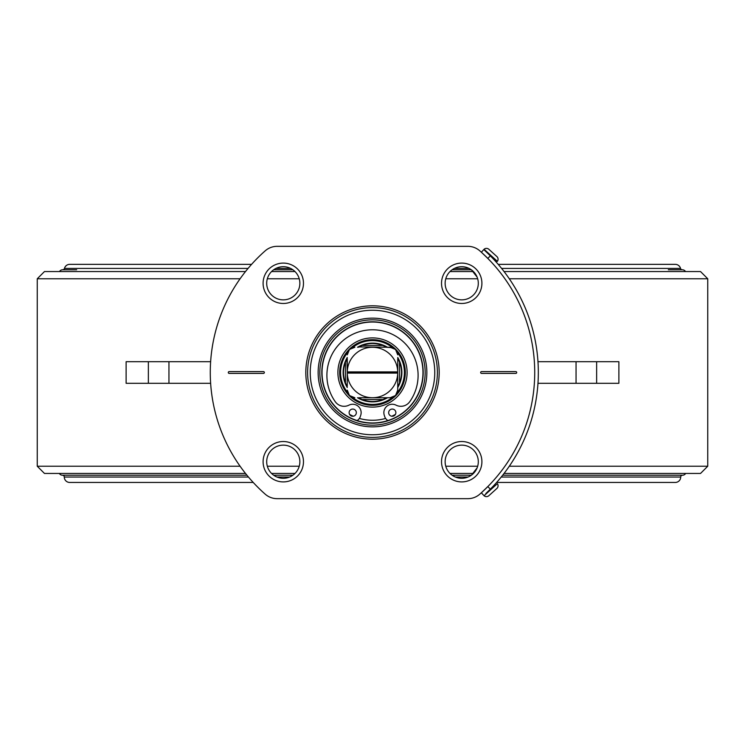<?xml version="1.0" encoding="UTF-8"?>
<svg xmlns="http://www.w3.org/2000/svg" width="745" height="745" viewBox="0 0 745 745"><rect width="100%" height="100%" fill="white"/><g stroke="black" fill="none" stroke-linecap="round" stroke-linejoin="round"><path stroke-width="1.12" d="M372.5 310.237A62.263 62.263 0 0 0 310.237 372.5A62.263 62.263 0 0 0 372.5 434.763A62.263 62.263 0 0 0 434.763 372.5A62.263 62.263 0 0 0 372.5 310.237M372.5 322.036A50.464 50.464 0 0 0 322.036 372.5A50.464 50.464 0 0 0 372.5 422.964A50.464 50.464 0 0 0 422.964 372.5A50.464 50.464 0 0 0 372.5 322.036A50.464 50.464 0 0 1 422.964 372.5A50.464 50.464 0 0 1 372.5 422.964M372.5 307.611A64.89 64.89 0 0 0 307.611 372.5A64.89 64.89 0 0 0 372.5 437.389A64.89 64.89 0 0 0 437.389 372.5A64.89 64.89 0 0 0 372.5 307.611M372.5 305.813A66.687 66.687 0 0 0 305.813 372.5A66.687 66.687 0 0 0 372.5 439.187A66.687 66.687 0 0 0 439.187 372.5A66.687 66.687 0 0 0 372.5 305.813M461.714 481.903A20.189 20.189 0 0 1 441.524 461.714A20.189 20.189 0 0 1 461.714 441.524A20.189 20.189 0 0 1 481.903 461.714A20.189 20.189 0 0 1 461.714 481.903M461.714 445.137A16.586 16.586 0 0 0 445.137 461.714A16.586 16.586 0 0 0 461.714 478.299A16.586 16.586 0 0 0 478.299 461.714A16.586 16.586 0 0 0 461.714 445.137M461.714 266.701A16.586 16.586 0 0 0 445.137 283.286A16.586 16.586 0 0 0 461.714 299.863A16.586 16.586 0 0 0 478.299 283.286A16.586 16.586 0 0 0 461.714 266.701M461.714 303.476A20.189 20.189 0 0 1 441.524 283.286A20.189 20.189 0 0 1 461.714 263.097A20.189 20.189 0 0 1 481.903 283.286A20.189 20.189 0 0 1 461.714 303.476M283.286 266.701A16.586 16.586 0 0 0 266.701 283.286A16.586 16.586 0 0 0 283.286 299.863A16.586 16.586 0 0 0 299.863 283.286A16.586 16.586 0 0 0 283.286 266.701M283.286 303.476A20.189 20.189 0 0 1 263.097 283.286A20.189 20.189 0 0 1 283.286 263.097A20.189 20.189 0 0 1 303.476 283.286A20.189 20.189 0 0 1 283.286 303.476M283.286 445.137A16.586 16.586 0 0 0 266.701 461.714A16.586 16.586 0 0 0 283.286 478.299A16.586 16.586 0 0 0 299.863 461.714A16.586 16.586 0 0 0 283.286 445.137M283.286 481.903A20.189 20.189 0 0 1 263.097 461.714A20.189 20.189 0 0 1 283.286 441.524A20.189 20.189 0 0 1 303.476 461.714A20.189 20.189 0 0 1 283.286 481.903M515.791 371.597L481.549 371.597A0.903 0.903 0 0 0 480.646 372.5A0.903 0.903 0 0 0 481.549 373.403L515.791 373.403A0.903 0.903 0 0 0 516.695 372.5A0.903 0.903 0 0 0 515.791 371.597M229.209 373.403L263.451 373.403A0.903 0.903 0 0 0 264.354 372.5A0.903 0.903 0 0 0 263.451 371.597L229.209 371.597A0.903 0.903 0 0 0 228.305 372.5A0.903 0.903 0 0 0 229.209 373.403L263.451 373.403M263.451 371.597L229.209 371.597M265.201 250.832A162.214 162.214 0 0 0 265.201 494.168A18.02 18.02 0 0 0 277.121 498.666L467.879 498.666A18.02 18.02 0 0 0 479.799 494.168A162.214 162.214 0 0 0 479.799 250.832A18.02 18.02 0 0 0 467.879 246.334L277.121 246.334A18.02 18.02 0 0 0 265.201 250.832M484.958 255.591L483.878 254.567M483.403 254.11L481.363 252.238L483.775 249.556L490.359 255.852A165.818 165.818 0 0 1 490.359 489.148L485.824 493.553M484.334 254.995L485.097 255.721M485.34 255.963L490.275 260.946M491.765 262.538L489.763 260.405M489.754 484.595L488.748 485.638M488.124 486.28L484.175 490.154M477.098 277.084L471.464 269.876L477.098 277.084M471.464 475.133L477.098 467.916L471.464 475.133M504.067 271.562L700.542 271.562L707.75 278.77L509.291 278.77M477.675 278.77L445.761 278.77M299.239 278.77L267.325 278.77M240.095 278.77L37.25 278.77L37.25 466.23L240.095 466.23M707.75 278.77L707.75 466.23L509.291 466.23M477.675 466.23L445.761 466.23M299.239 466.23L267.325 466.23M473.447 271.562L449.98 271.562M295.02 271.562L271.553 271.562M245.505 271.562L44.458 271.562L37.25 278.77M707.75 466.23L700.542 473.438L504.067 473.438M473.447 473.438L449.98 473.438M295.02 473.438L271.553 473.438M245.505 473.438L44.458 473.438L37.25 466.23M210.639 383.312L126.119 383.312L126.119 361.688L210.639 361.688M537.974 361.688L618.881 361.688L618.881 383.312L537.974 383.312M344.032 358.084L343.035 358.084M401.965 358.084L400.968 358.084M401.965 386.916L400.968 386.916M344.032 386.916L343.035 386.916M251.587 264.354L69.695 264.354A5.411 5.411 0 0 0 64.461 268.414A1.807 1.807 0 0 1 62.71 269.764A3.837 3.837 0 0 0 59.46 271.562M498.209 264.354L675.305 264.354A5.411 5.411 0 0 1 680.539 268.414L501.581 268.414M668.33 269.764L682.29 269.764A1.807 1.807 0 0 1 680.539 268.414M471.315 269.764L452.122 269.764L471.315 269.764M292.878 269.764L273.685 269.764L292.878 269.764M76.67 269.764L62.71 269.764M682.29 269.764A3.837 3.837 0 0 1 685.54 271.562M248.458 477.042L64.284 477.042A5.411 5.411 0 0 0 69.695 482.443L253.226 482.443L69.695 482.443M685.642 473.438A3.604 3.604 0 0 1 682.513 475.236A1.807 1.807 0 0 0 680.716 477.042A5.411 5.411 0 0 1 675.305 482.443L496.636 482.443L675.305 482.443M64.284 477.042A1.807 1.807 0 0 0 62.487 475.236A3.604 3.604 0 0 1 59.358 473.438M682.513 475.236L502.661 475.236M471.315 475.236L452.122 475.236M292.878 475.236L273.685 475.236M246.968 475.236L62.487 475.236M481.354 492.771L483.775 495.444L481.354 492.771L487.798 486.615L490.359 489.148L493.516 485.861L492.464 487.584M483.775 249.556L481.363 252.238L487.798 258.394L490.359 255.852L493.516 259.139L492.464 257.425L497.39 261.346A3.604 3.604 0 0 0 496.887 256.559L488.869 249.305L496.887 256.559M484.623 255.265L487.798 258.394A162.214 162.214 0 0 1 487.798 486.615M487.407 252.946L487.938 253.458M488.003 253.524L487.109 252.667M485.433 256.047L485.954 256.559M489.986 484.352L491.775 482.443M485.256 489.12L483.403 490.89M483.403 490.881L488.636 485.759M359.174 346.928L362.005 345.466A28.999 28.999 0 0 1 382.995 345.466L386.459 347.263L392.559 347.682A31.914 31.914 0 0 0 352.441 347.682L354.844 347.263L349.796 349.331A32.445 32.445 0 0 0 349.331 349.796L347.263 354.844L347.682 352.441A31.914 31.914 0 0 0 347.682 392.559L347.263 390.156L349.331 395.204A32.445 32.445 0 0 0 349.796 395.67L354.844 397.737L352.441 397.318A31.914 31.914 0 0 0 392.559 397.318L390.156 397.737L395.204 395.67A32.445 32.445 0 0 0 395.67 395.204L397.737 390.156L397.318 392.559A31.914 31.914 0 0 0 397.318 352.441L397.737 354.844L395.67 349.796A32.445 32.445 0 0 0 395.204 349.331L390.156 347.263L359.174 346.928A28.841 28.841 0 0 0 358.541 347.263M358.541 397.737L372.5 397.737A25.237 25.237 0 0 1 347.272 373.096L347.263 358.541A28.841 28.841 0 0 0 346.928 359.174L347.263 371.904L397.728 371.904L397.737 358.541L399.534 362.005A28.999 28.999 0 0 1 399.534 382.995L397.737 386.459L397.737 390.156L397.728 373.096A25.237 25.237 0 0 1 372.5 397.737L390.156 397.737L386.459 397.737L382.995 399.534A28.999 28.999 0 0 1 362.005 399.534L358.541 397.737A28.841 28.841 0 0 0 359.174 398.072M346.928 385.826A28.841 28.841 0 0 0 347.263 386.459L345.466 382.995A28.999 28.999 0 0 1 345.466 362.005L346.928 359.174M347.263 371.904L347.272 371.904A25.237 25.237 0 0 1 372.5 347.263A25.237 25.237 0 0 1 397.728 371.904L397.737 372.463L347.263 372.463L397.737 372.537L397.737 373.096L347.272 373.096L347.263 386.459M397.318 392.559L396.61 394.021M352.441 397.318L350.979 396.61M345.466 382.995L345.466 362.005M392.559 347.682L394.021 348.39M347.682 352.441L348.39 350.979M397.737 371.904L397.737 358.541A28.841 28.841 0 0 1 398.072 359.174A28.841 28.841 0 0 0 397.737 358.541M385.826 398.072A28.841 28.841 0 0 0 386.459 397.737M397.737 386.459A28.841 28.841 0 0 0 398.072 385.826M386.459 347.263A28.841 28.841 0 0 0 385.826 346.928A28.841 28.841 0 0 1 386.459 347.263M372.5 407.105A34.605 34.605 0 0 1 337.895 372.5A34.605 34.605 0 0 1 372.5 337.895A34.605 34.605 0 0 1 407.105 372.5A34.605 34.605 0 0 1 372.5 407.105M372.5 339.692A32.808 32.808 0 0 0 339.692 372.5A32.808 32.808 0 0 0 372.5 405.308A32.808 32.808 0 0 0 405.308 372.5A32.808 32.808 0 0 0 372.5 339.692M359.379 418.429A47.764 47.764 0 0 0 385.621 418.429M391.721 416.231A47.764 47.764 0 0 0 395.437 414.397M349.563 414.397A47.764 47.764 0 0 0 353.279 416.231M496.887 488.441A3.604 3.604 0 0 0 497.39 483.663L484.064 495.723A3.604 3.604 0 0 0 488.869 495.695L496.887 488.441L488.869 495.695M488.375 253.877L484.064 249.277A3.604 3.604 0 0 1 488.869 249.305M484.064 249.817L496.859 261.402M387.912 420.553A7.208 7.208 0 0 1 384.681 416.52L384.262 415.216A8.4 8.4 0 0 1 396.042 405.15A10.812 10.812 0 0 0 409.713 401.741A45.603 45.603 0 0 0 372.5 329.784A45.603 45.603 0 0 0 335.287 401.741A10.812 10.812 0 0 0 348.958 405.15A8.4 8.4 0 0 1 360.738 415.216L360.319 416.52A7.208 7.208 0 0 1 357.088 420.553M392.27 409.061A3.604 3.604 0 0 0 388.667 412.665A3.604 3.604 0 0 0 392.27 416.269A3.604 3.604 0 0 0 395.874 412.665A3.604 3.604 0 0 0 392.27 409.061M352.73 409.061A3.604 3.604 0 0 0 349.126 412.665A3.604 3.604 0 0 0 352.73 416.269A3.604 3.604 0 0 0 356.334 412.665A3.604 3.604 0 0 0 352.73 409.061M372.5 318.143A54.357 54.357 0 0 0 318.143 372.5A54.357 54.357 0 0 0 372.5 426.857A54.357 54.357 0 0 0 426.857 372.5A54.357 54.357 0 0 0 372.5 318.143M372.5 319.838A52.662 52.662 0 0 0 319.838 372.5A52.662 52.662 0 0 0 372.5 425.162A52.662 52.662 0 0 0 425.162 372.5A52.662 52.662 0 0 0 372.5 319.838M372.5 423.188A50.688 50.688 0 0 0 423.188 372.5A50.688 50.688 0 0 0 372.5 321.812A50.688 50.688 0 0 0 321.812 372.5A50.688 50.688 0 0 0 372.5 423.188M148.357 383.312L148.357 361.688M168.947 383.312L168.947 361.688M596.643 361.688L596.643 383.312M576.053 361.688L576.053 383.312M469.043 268.414L454.385 268.414M290.615 268.414L275.957 268.414M248.085 268.414L64.461 268.414M680.716 477.042L501.217 477.042M468.046 477.042L455.381 477.042M289.619 477.042L276.954 477.042M387.521 347.263A29.362 29.362 0 0 0 357.479 347.263M347.263 357.479A29.362 29.362 0 0 0 347.263 387.521M357.479 397.737A29.362 29.362 0 0 0 387.521 397.737M397.737 387.521A29.362 29.362 0 0 0 397.737 357.479M382.995 399.534L362.005 399.534M399.534 362.005L399.534 382.995M362.005 345.466L382.995 345.466M497.39 483.663L484.064 495.723M484.064 249.277L497.39 261.346"/></g></svg>
